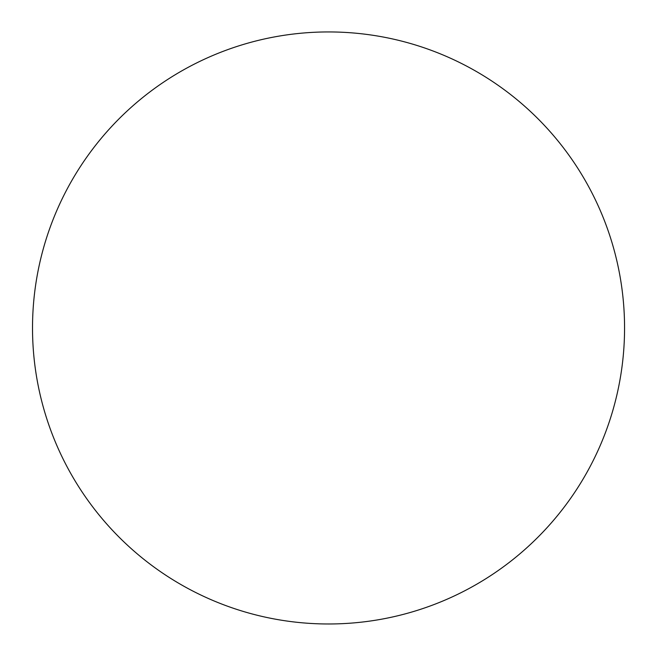 <?xml version="1.0" encoding="UTF-8"?>
<svg xmlns="http://www.w3.org/2000/svg" width="656" height="656" viewBox="0 0 656 656"><rect width="100%" height="100%" fill="white"/><g stroke="black" fill="none" stroke-linecap="round" stroke-linejoin="round"><path stroke-width="0.98" d="M377.397 619.92A296.02 296.02 0 0 0 620.502 279.103A296.02 296.02 0 0 0 279.686 35.998A296.02 296.02 0 0 0 37.474 381.907A296.02 296.02 0 0 0 377.397 619.92"/></g></svg>
